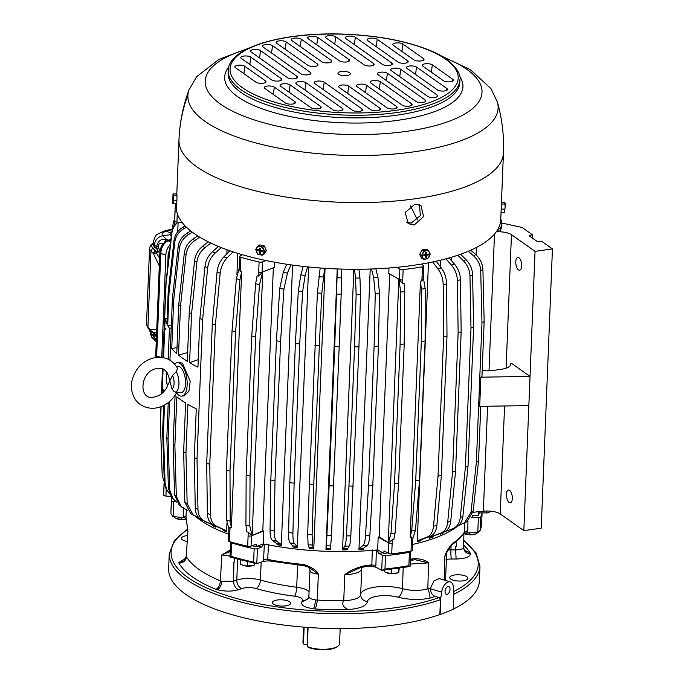 <?xml version="1.0" encoding="UTF-8"?>
<svg xmlns="http://www.w3.org/2000/svg" width="684" height="684" viewBox="0 0 684 684"><rect width="100%" height="100%" fill="white"/><g stroke="black" fill="none" stroke-linecap="round" stroke-linejoin="round"><path stroke-width="1.03" d="M399.439 279.448L399.858 269.103A2.668 0.915 2.3 0 0 403.141 269.564L402.722 279.901A2.668 0.915 2.3 0 1 399.439 279.448L388.777 273.446L388.991 268.008M399.858 269.103L396.703 267.333M403.141 269.564A163.476 56.182 2.3 0 0 422.438 266.846A2.668 0.915 2.3 0 0 423.738 266.11A2.668 0.915 2.3 0 0 423.558 265.768L421.695 264.041M412.555 544.464A142.152 48.855 2.3 0 0 456.382 527.133M476.073 254.876L476.372 247.48M440.274 533.452L440.239 534.247A142.152 48.855 2.3 0 0 442.864 533.11L443.933 531.87M451.243 260.442L451.363 257.269M429.518 536.564L429.449 538.222A142.152 48.855 2.3 0 0 432.476 537.205L433.442 536.008L443.728 532.161C447.721 530.493 450.055 526.834 450.73 521.191L455.57 471.045L461.161 331.817A169.692 58.32 2.3 0 1 458.135 332.834L452.543 472.054A169.692 58.32 2.3 0 0 455.57 471.045M440.351 266.709L440.616 260.168M428.458 262.81L417.257 541.677A142.152 48.855 2.3 0 0 420.634 540.805L421.506 539.633L430.629 536.136C434.178 534.589 436.264 531.006 436.888 525.372L441.402 475.329L446.994 336.101A169.692 58.32 2.3 0 1 443.617 336.973L438.025 476.192A169.692 58.32 2.3 0 0 441.402 475.329M498.243 228.644A2.668 0.915 2.3 0 0 500.679 227.917A163.476 56.182 2.3 0 0 501.765 222.214L501.671 224.711A163.476 56.182 2.3 0 1 500.577 230.422A2.668 0.915 2.3 0 1 498.08 231.141L496.746 231.124M162.929 357.57L165.947 282.577L171.804 231.551L174.505 224.326A163.476 56.182 2.3 0 0 174.523 224.899L174.677 221.137A2.668 0.915 2.3 0 0 176.925 222.112L182.209 222.582M208.261 241.837L202.652 246.249A157.038 53.968 2.3 0 0 204.952 247.634C200.301 251.464 197.599 256.329 196.855 262.22L191.546 313.913L189.579 362.682A169.692 58.32 2.3 0 0 197.941 367.18L199.899 318.411A169.692 58.32 2.3 0 0 202.609 319.719L197.018 458.938A169.692 58.32 2.3 0 1 194.307 457.639L196.265 408.87A169.692 58.32 2.3 0 1 187.912 404.372L185.954 453.141A169.692 58.32 2.3 0 1 183.654 451.748L185.612 402.979A169.692 58.32 2.3 0 1 176.84 396.78L174.882 445.549A169.692 58.32 2.3 0 1 173.137 444.087L175.095 395.318A169.692 58.32 2.3 0 0 175.095 395.318M217.615 247.138L217.657 246.12M212.237 524.654L213.16 525.953A142.152 48.855 2.3 0 0 215.87 527.261L215.913 526.124M226.849 253.824L227.011 249.763M204.251 520.96L204.268 521.02A142.152 48.855 2.3 0 0 206.559 522.405L206.577 522.046M195.402 516.266A142.152 48.855 2.3 0 0 228.661 534.264M229.841 250.763L223.959 256.791C220.034 260.972 217.743 266.025 217.084 271.958L212.297 323.908L206.705 463.128L207.38 513.453C207.577 519.122 209.518 522.918 213.186 524.833L222.676 529.305L223.506 530.57A142.152 48.855 2.3 0 0 226.601 531.776L226.934 523.474M236.912 274.968L237.784 253.354M228.824 530.374A2.668 0.915 2.3 0 0 228.807 530.451A2.668 0.915 2.3 0 0 229.884 531.237A163.476 56.182 2.3 0 0 229.892 531.237L230.046 527.475A163.476 56.182 2.3 0 0 231.38 527.86L241.666 271.787A163.476 56.182 2.3 0 1 240.332 271.403L240.477 267.632A163.476 56.182 2.3 0 0 240.477 267.632A2.668 0.915 2.3 0 1 239.4 266.846L239.81 256.509A2.668 0.915 2.3 0 1 240.101 256.115L242.298 254.704M239.81 256.509A2.668 0.915 2.3 0 0 240.888 257.295A163.476 56.182 2.3 0 0 259.108 261.989A2.668 0.915 2.3 0 0 262.476 261.887L265.948 260.518M229.465 541.574L229.884 531.237A2.668 0.915 2.3 0 1 228.807 530.451L228.396 540.788A2.668 0.915 2.3 0 0 229.465 541.574A163.476 56.182 2.3 0 0 247.685 546.268L248.104 535.931A163.476 56.182 2.3 0 1 248.095 535.931L248.249 532.161A163.476 56.182 2.3 0 1 246.804 531.836L245.932 525.226L246.146 475.175L251.738 335.955L255.628 283.732L257.09 275.763A163.476 56.182 2.3 0 0 258.526 276.088L258.68 272.326A2.668 0.915 2.3 0 0 262.058 272.223L274.293 267.427L274.506 262.194M247.685 546.268A2.668 0.915 2.3 0 0 251.054 546.165L251.473 535.829A2.668 0.915 2.3 0 1 248.104 535.931A2.668 0.915 2.3 0 0 251.55 535.786L262.784 530.835L273.344 267.803M262.784 530.835A142.152 48.855 2.3 0 0 263.708 531.032L263.195 543.865A142.152 48.855 2.3 0 0 377.671 549.885L378.184 537.051A142.152 48.855 2.3 0 0 379.158 536.957L389.718 273.976M370.215 269.034L358.955 549.5A142.152 48.855 2.3 0 0 363.264 549.286L363.623 548.183L367.197 545.464C368.591 544.225 369.471 540.813 369.856 535.213L372.823 485.384L378.414 346.164A169.692 58.32 2.3 0 1 374.105 346.378L368.514 485.597A169.692 58.32 2.3 0 0 372.823 485.384M353.833 269.282L342.564 549.876A142.152 48.855 2.3 0 0 346.968 549.842L349.191 546.071C349.969 544.849 350.516 541.446 350.824 535.854L358.946 346.805A169.692 58.32 2.3 0 1 354.543 346.848L348.951 486.067A169.692 58.32 2.3 0 0 353.354 486.033M337.229 268.94L325.96 549.585A142.152 48.855 2.3 0 0 330.398 549.731L331.492 535.7L339.17 346.651A169.692 58.32 2.3 0 1 334.724 346.514L329.132 485.734A169.692 58.32 2.3 0 0 333.578 485.879M320.163 267.983L317.385 292.949L309.33 484.597L307.689 534.452L308.108 544.738L309.365 548.619A142.152 48.855 2.3 0 0 313.776 548.944L325.054 268.316M303.217 266.401L300.815 274.908L298.301 291.076L295.394 343.462L289.802 482.682L288.597 532.571C288.503 538.18 288.981 541.634 290.042 542.959L292.803 545.883L293.017 547.003A142.152 48.855 2.3 0 0 297.343 547.499L308.612 266.974M286.69 264.229L283.253 272.429L279.747 288.46L276.413 340.786L270.821 480.006L270.052 529.955C270.018 535.572 270.83 539.077 272.488 540.48L276.781 543.609L277.131 544.746A142.152 48.855 2.3 0 0 281.312 545.413L292.572 265.076M420.438 281.184L421.395 289.229L421.31 341.555L415.718 480.775L411.691 530.724L410.152 537.256L420.438 281.184A163.476 56.182 2.3 0 0 421.866 280.944L422.019 277.182A2.668 0.915 2.3 0 0 423.319 276.447L423.738 266.11M377.671 549.885L383.869 553.373L383.972 550.876L388.435 553.39A2.668 0.915 2.3 0 0 391.727 553.843A163.476 56.182 2.3 0 0 411.024 551.124L411.443 540.788A2.668 0.915 2.3 0 0 412.734 540.052A2.668 0.915 2.3 0 0 412.726 539.975M410.152 537.256A163.476 56.182 2.3 0 0 411.58 537.017L411.426 540.788A163.476 56.182 2.3 0 0 411.443 540.788A2.668 0.915 2.3 0 0 412.726 540.061L412.803 538.026M489.607 511.11A163.476 56.182 2.3 0 1 489.265 512.196A2.668 0.915 2.3 0 1 486.76 512.923L478.603 512.786L478.501 515.283L472.234 515.18M510.555 363.384L510.486 365.213L510.555 363.384L511.538 363.341L530.023 376.405L480.869 377.183L479.698 406.356L528.852 405.586L523.833 530.63L500.235 513.958A13.329 4.583 2.3 0 0 483.366 511.204L473.037 512.29M528.852 405.586L535.05 251.353L511.452 234.68A13.329 4.583 2.3 0 0 496.276 231.799M535.05 251.353L552.433 248.908L541.489 241.178L539.12 241.512A1.778 0.607 2.3 0 1 536.735 241.161L529.442 236.006A1.778 0.607 2.3 0 1 529.245 235.715A1.778 0.607 2.3 0 1 530.211 235.211L532.579 234.877L522.046 227.439L501.74 223.018M458.784 525.415L466.821 521.738L473.2 511.128L478.569 460.751L480.758 406.339M468.318 251.25L473.559 255.833C478.039 259.946 480.424 264.956 480.715 270.881L481.972 322.78L476.38 461.999L471.011 512.376L464.316 523.174M482.194 370.377A13.329 4.583 2.3 0 0 492.702 370.506L501.064 369.334A17.767 6.105 2.3 0 0 510.717 364.315A17.767 6.105 2.3 0 0 510.555 363.409M480.869 377.183A169.692 58.32 2.3 0 0 481.946 376.551L484.161 321.531A169.692 58.32 2.3 0 1 481.972 322.78M440.239 534.247L441.308 533.016M444.617 531.776L452.603 528.783C456.998 526.962 459.545 523.217 460.264 517.557L465.394 467.3L470.985 328.081A169.692 58.32 2.3 0 0 473.61 326.943L468.018 466.163A169.692 58.32 2.3 0 1 465.394 467.3M455.835 527.39L452.603 528.783M457.793 255.235L463.367 260.732C467.514 265.007 469.711 270.12 469.968 276.062L470.985 328.081M429.449 538.222L430.424 537.017L440.701 533.178A157.038 53.968 2.3 0 0 443.728 532.161M452.543 472.054L447.704 522.2C447.028 527.843 444.694 531.502 440.701 533.178M445.882 258.817L451.466 265.127C455.219 269.556 457.194 274.746 457.408 280.705L458.135 332.834M417.257 541.677L418.121 540.505L427.243 537A157.038 53.968 2.3 0 0 430.629 536.136M438.025 476.192L433.502 526.244C432.878 531.878 430.792 535.461 427.243 537M432.716 261.955L438.016 268.949C441.317 273.514 443.044 278.773 443.198 284.749L443.617 336.973M501.765 222.214A163.476 56.182 2.3 0 0 501.765 220.504A2.668 0.915 2.3 0 0 500.756 219.769M175.959 204.037A163.476 56.182 2.3 0 0 175.087 209.09A163.476 56.182 2.3 0 0 175.087 210.8A2.668 0.915 2.3 0 0 176.754 211.698M167.135 318.71L165.126 318.659A169.692 58.32 2.3 0 0 166.922 323.874L168.213 291.786A169.692 58.32 2.3 0 0 168.999 293.316L167.708 325.413A169.692 58.32 2.3 0 0 169.435 328.209L171.231 328.089M185.176 225.959L183.252 227.045C177.917 230.226 174.839 234.732 174.018 240.546L168.213 291.786M167.708 325.413L171.342 325.31M168.238 402.671L166.828 437.606L168.426 488.504L171.633 497.379L176.694 502.193M169.94 360.203L172.419 298.386A169.692 58.32 2.3 0 0 173.693 299.9L171.735 348.669A169.692 58.32 2.3 0 0 176.771 353.628L178.729 304.859A169.692 58.32 2.3 0 0 180.473 306.329L178.515 355.099A169.692 58.32 2.3 0 0 187.288 361.297L189.246 312.528A169.692 58.32 2.3 0 0 191.546 313.913M190.708 230.936L187.125 233.158C181.935 236.544 178.934 241.161 178.122 247.001L172.419 298.386M197.693 235.894L192.939 239.152C187.955 242.743 185.073 247.471 184.287 253.337L178.729 304.859M202.652 246.249C198.009 250.079 195.308 254.935 194.555 260.826L189.246 312.528M218.41 246.437L212.493 251.695C208.184 255.713 205.679 260.672 204.969 266.58L199.899 318.411M194.307 457.639L195.265 508.075C195.513 513.769 197.667 517.66 201.729 519.746A157.038 53.968 2.3 0 0 204.422 521.046L201.729 519.746M206.559 522.405L206.431 521.977M183.654 451.748L184.86 502.321L190.742 513.667L199.258 518.079M173.137 444.087L174.582 494.831L179.302 505.296L187.262 510.298M163.647 405.552L162.621 431.005L164.314 482.04L165.767 488.077L169.581 493.899M164.134 481.63L163.664 493.369A163.476 56.182 2.3 0 0 163.673 495.079L164.092 484.742A2.668 0.915 2.3 0 0 164.793 485.375A2.668 0.915 2.3 0 1 164.092 484.742L164.211 481.758M226.601 531.776L225.771 530.51L216.281 526.039C212.604 524.124 210.672 520.327 210.475 514.659L209.791 464.342L215.383 325.114A169.692 58.32 2.3 0 1 212.297 323.908M251.473 535.829L263.708 531.032M388.435 553.39L388.854 543.045L378.184 537.051M394.523 483.648L390.974 533.529L388.315 542.72L388.786 543.002A2.668 0.915 2.3 0 0 392.137 543.506L392.3 539.736A163.476 56.182 2.3 0 0 393.822 539.565L395.053 533.075L398.61 483.195L404.201 343.966A169.692 58.32 2.3 0 1 400.114 344.428L394.523 483.648A169.692 58.32 2.3 0 0 398.61 483.195M388.315 542.72L379.158 536.957M388.854 543.045A2.668 0.915 2.3 0 0 392.137 543.506A163.476 56.182 2.3 0 0 392.146 543.506L391.727 553.843M398.84 279.106L388.255 542.668M358.955 549.5L359.314 548.397L362.888 545.678A157.038 53.968 2.3 0 0 367.197 545.464M368.514 485.597L365.547 535.427C365.162 541.027 364.281 544.438 362.888 545.678M371.515 268.992L373.652 277.627L375.242 293.932L374.105 346.378M342.564 549.876L344.787 546.106A157.038 53.968 2.3 0 0 349.191 546.071M348.951 486.067L346.42 535.888C346.113 541.48 345.565 544.883 344.787 546.106M354.526 269.282L355.552 278.055L356.125 294.394L354.543 346.848M325.96 549.585L326.439 545.789A157.038 53.968 2.3 0 0 330.876 545.935M329.132 485.734L326.439 545.789M337.34 268.949L334.724 346.514M297.343 547.499L297.13 546.379L294.368 543.455C293.308 542.13 292.829 538.676 292.923 533.067L294.129 483.178L299.72 343.958A169.692 58.32 2.3 0 1 295.394 343.462M398.926 279.115L402.585 283.663A163.476 56.182 2.3 0 0 404.099 283.492L404.757 291.572L404.201 343.966M421.395 289.229A165.879 57.011 2.3 0 0 425.192 288.571L423.276 277.234M425.192 288.571L425.106 340.897A169.692 58.32 -177.7 0 1 421.31 341.555M411.691 530.724A165.879 57.011 2.3 0 0 415.496 530.066L419.514 480.125L425.106 340.897M415.496 530.066L412.785 538.616M421.866 280.944L423.225 278.482L423.31 276.524M411.024 551.124A2.668 0.915 2.3 0 0 412.315 550.389L412.734 540.052M478.501 515.283A153.259 52.668 2.3 0 0 479.373 512.795M518.959 257.774A6.438 2.83 82 0 1 521.644 264.674A6.438 2.83 82 0 1 519.618 270.197A6.438 2.83 82 0 1 518.472 269.864A6.438 2.83 82 0 1 515.787 262.964A6.438 2.83 82 0 1 517.822 257.44A6.438 2.83 82 0 1 518.959 257.774M509.623 490.368A6.438 2.83 82 0 1 512.307 497.268A6.438 2.83 82 0 1 510.273 502.791A6.438 2.83 82 0 1 509.135 502.458A6.438 2.83 82 0 1 506.451 495.558A6.438 2.83 82 0 1 508.477 490.035A6.438 2.83 82 0 1 509.623 490.368M523.833 530.63L541.215 528.185L552.433 248.908M532.451 238.135L532.579 234.877M476.38 461.999A169.692 58.32 2.3 0 0 478.569 460.751M480.715 270.881A165.879 57.011 2.3 0 0 482.904 269.624C482.613 263.708 480.228 258.689 475.748 254.585L470.737 250.199M460.264 517.557A165.879 57.011 2.3 0 0 462.888 516.42L468.018 466.163M469.968 276.062A165.879 57.011 2.3 0 0 472.593 274.917C472.336 268.974 470.139 263.87 465.992 259.595L460.589 254.26M457.408 280.705A165.879 57.011 2.3 0 0 460.426 279.688C460.221 273.737 458.246 268.538 454.492 264.118L449.037 257.945M443.198 284.749A165.879 57.011 2.3 0 0 446.584 283.877C446.43 277.909 444.694 272.642 441.394 268.085L436.187 261.202M171.804 231.551A165.879 57.011 2.3 0 0 171.898 233.082C172.453 228.738 174.48 225.104 177.968 222.189L177.036 222.958L177.07 222.12M171.898 233.082L166.032 284.108A169.692 58.32 -177.7 0 1 165.947 282.577M162.194 474.576L162.117 473.345A165.879 57.011 2.3 0 0 162.194 474.576L160.441 423.328L161.108 406.655M161.629 393.736L162.621 368.95M163.083 357.595L166.032 284.108M162.262 475.551L164.314 481.946M178.122 222.214L177.737 231.722M174.523 224.899L177.036 222.958M162.125 393.334L163.1 369.138M163.561 357.689L165.126 318.659M162.621 431.005A169.692 58.32 2.3 0 0 163.408 432.536L164.511 405.099M167.076 387.033L167.161 384.878M168.187 359.254L169.435 328.209M163.314 390.538L163.485 389.367L163.408 390.838M165.93 328.508L165.759 329.679L165.836 328.209M174.018 240.546A165.879 57.011 2.3 0 0 174.796 242.076C175.626 236.262 178.704 231.756 184.03 228.576L186.441 227.216M167.58 403.158L168.221 403.115M178.122 247.001A165.879 57.011 2.3 0 0 179.396 248.514C180.208 242.675 183.209 238.058 188.399 234.663L192.358 232.209M166.828 437.606A169.692 58.32 2.3 0 0 168.102 439.119L169.615 401.551M176.54 392.898A16.878 7.43 -98 0 0 178.815 395.249A16.878 7.43 -98 0 0 181.807 396.122L184.287 395.771L188.887 391.257L190.212 381.219L182.457 363.23L179.576 362.34L177.096 362.691A16.878 7.43 -98 0 0 174.642 364.144M168.426 488.504A165.879 57.011 2.3 0 0 169.7 490.009L168.102 439.119M184.287 253.337A165.879 57.011 2.3 0 0 186.031 254.799C186.817 248.933 189.699 244.205 194.683 240.614L199.737 237.16M204.969 266.58A165.879 57.011 2.3 0 0 207.679 267.889C208.389 261.981 210.894 257.013 215.212 253.003L221.283 247.599M195.265 508.075A165.879 57.011 2.3 0 0 197.975 509.383L197.018 458.938M215.87 527.261L214.947 525.962L204.439 521.054C200.378 518.968 198.223 515.078 197.975 509.383M184.86 502.321A165.879 57.011 2.3 0 0 187.16 503.715L185.954 453.141M174.582 494.831A165.879 57.011 2.3 0 0 176.327 496.293L174.882 445.549M164.314 482.04A165.879 57.011 2.3 0 0 165.1 483.571L163.408 432.536M163.673 495.079A2.668 0.915 2.3 0 0 165.93 496.054L170.991 496.499M252.071 545.764A153.259 52.668 2.3 0 0 256.081 546.653L256.184 544.156L251.054 546.165M239.374 267.735L236.373 278.644L232.038 330.748L226.447 469.968L226.678 520.139L228.883 528.843M217.084 271.958A165.879 57.011 2.3 0 0 220.171 273.164C220.838 267.23 223.129 262.177 227.045 257.996L233.056 251.849M206.705 463.128A169.692 58.32 2.3 0 0 209.791 464.342M262.75 271.95L252.165 535.512M255.628 283.732A165.879 57.011 2.3 0 0 259.518 284.604L262.682 271.95M259.518 284.604L255.628 336.827A169.692 58.32 -177.7 0 1 251.738 335.955M245.932 525.226A165.879 57.011 2.3 0 0 249.822 526.107L250.036 476.047L255.628 336.827M249.822 526.107L252.097 535.555L248.249 532.161M258.526 276.088L262.665 271.95M383.869 553.373A153.259 52.668 2.3 0 0 387.683 552.963M392.3 539.736L388.332 542.72M404.757 291.572A165.879 57.011 -177.7 0 1 400.67 292.034L400.114 344.428M400.67 292.034L398.909 279.115M375.242 293.932A165.879 57.011 2.3 0 0 379.552 293.718L377.961 277.413L375.841 268.812M356.125 294.394A165.879 57.011 2.3 0 0 360.528 294.351L359.955 278.02L358.938 269.265M336.75 294.06A165.879 57.011 2.3 0 0 341.188 294.206L341.778 269.094M317.385 292.949A165.879 57.011 2.3 0 0 321.796 293.274L324.584 268.29M314.922 345.377A169.692 58.32 2.3 0 0 319.334 345.702L313.742 484.922A169.692 58.32 2.3 0 1 309.33 484.597M307.689 534.452A165.879 57.011 2.3 0 0 312.101 534.768L313.742 484.922M313.776 548.944L312.528 545.062L312.101 534.768M298.301 291.076A165.879 57.011 2.3 0 0 302.627 291.572L305.141 275.404L307.552 266.863M289.802 482.682A169.692 58.32 2.3 0 0 294.129 483.178M279.747 288.46A165.879 57.011 2.3 0 0 283.928 289.127L287.434 273.087L290.888 264.845M270.821 480.006A169.692 58.32 2.3 0 0 275.002 480.672L280.594 341.453A169.692 58.32 2.3 0 1 276.413 340.786M270.052 529.955A165.879 57.011 2.3 0 0 274.233 530.622L275.002 480.672M281.312 545.413L280.962 544.276L276.669 541.138C275.011 539.736 274.198 536.23 274.233 530.622M172.282 229.106L173.343 222.274L174.677 219.231M162.117 473.345L160.364 422.088A169.692 58.32 2.3 0 1 160.355 421.797L160.962 406.715M161.475 393.856L162.476 368.898M173.343 222.274L174.694 218.7M236.373 278.644A165.879 57.011 2.3 0 0 239.93 279.688L241.666 271.787M240.332 271.403L239.314 269.077L239.4 266.922M226.447 469.968A169.692 58.32 2.3 0 0 229.995 471.011L235.587 331.791A169.692 58.32 2.3 0 1 232.038 330.748M226.678 520.139A165.879 57.011 2.3 0 0 230.226 521.182L229.995 471.011M181.807 396.122A16.878 7.43 -98 0 0 187.125 381.655A16.878 7.43 -98 0 0 180.089 363.572A16.878 7.43 -98 0 0 177.096 362.691M246.146 475.175A169.692 58.32 2.3 0 0 250.036 476.047M239.93 279.688L235.587 331.791M230.226 521.182L231.38 527.86M160.364 422.088A169.692 58.32 2.3 0 0 160.441 423.328M415.718 480.775A169.692 58.32 2.3 0 0 419.514 480.125M283.928 289.127L280.594 341.453M302.627 291.572L299.72 343.958M321.796 293.274L319.334 345.702M341.188 294.206L339.17 346.651M360.528 294.351L358.946 346.805M379.552 293.718L378.414 346.164M220.171 273.164L215.383 325.114M230.046 527.475L228.909 528.228L228.815 530.451M165.1 483.571L166.973 490.445M176.327 496.293L181.414 507.066M187.16 503.715L193.29 515.214M207.679 267.889L202.609 319.719M210.783 243.051L204.952 247.634M186.031 254.799L180.473 306.329M169.7 490.009L173.351 499.406M179.396 248.514L173.693 299.9M174.796 242.076L168.999 293.316M446.584 283.877L446.994 336.101M460.426 279.688L461.161 331.817M472.593 274.917L473.61 326.943M462.888 516.42C462.17 522.08 459.614 525.816 455.228 527.646M482.904 269.624L484.161 321.531M411.58 537.017L412.52 538.821M256.081 546.653L263.195 543.865M198.24 359.63L189.579 362.682M187.638 352.542L178.515 355.099M177.019 347.455L171.735 348.669M288.973 604.955A9.106 3.129 2.3 0 0 290.546 603.288A9.106 3.129 2.3 0 0 284.185 600.039A9.106 3.129 2.3 0 0 273.925 600.903A9.106 3.129 2.3 0 0 272.352 602.561A9.106 3.129 2.3 0 0 278.713 605.819A9.106 3.129 2.3 0 0 288.973 604.955M440.795 598.107L440.137 614.659L453.21 609.333L453.877 592.78L453.475 587.342A9.773 5.532 -73.1 0 0 450.337 581.922A9.773 5.532 -73.1 0 0 441.659 592.156L440.795 598.107L435.152 596.397C432.151 595.183 430.604 592.643 430.51 588.779L430.621 587.838A141.605 48.667 -177.7 0 1 427.825 588.796L425.645 589.394C418.061 590.925 410.349 590.694 402.491 588.702L403.167 567.72M410.161 564.095L428.509 562.855L427.825 588.796C429.124 591.805 429.86 594.9 430.022 598.09C419.882 600.176 409.271 599.885 398.173 597.235A7.105 3.728 -74.7 0 0 402.491 588.702A26.65 9.157 2.3 0 0 375.157 587.111A26.65 9.157 2.3 0 0 360.682 594.601L361.725 568.678A7.105 6.678 4.3 0 1 361.733 568.455L362.452 566.566M348.267 609.615C343.009 607.153 341.504 604.16 343.744 600.646L346.626 600.535C355.329 599.765 360.006 597.79 360.682 594.601C360.938 598.671 363.213 600.988 367.513 601.561C366.368 605.938 359.946 608.623 348.267 609.615A148.71 51.103 -177.7 0 1 314.956 608.974L313.358 608.777C314.469 607.016 315.17 604.058 315.444 599.911L317.248 600.073C316.931 604.211 316.162 607.178 314.956 608.974M230.175 551.492L221.744 554.912L220.436 580.853L221.796 581.323L220.436 580.853C220.026 584.982 218.564 587.812 216.041 589.343L217.375 589.728C219.889 588.24 221.359 585.444 221.796 581.323L233.629 581.195L233.902 562.188L234.595 561.949L234.774 558.495M178.917 563.103L178.909 562.539C183.184 562.308 185.638 560.196 186.27 556.212L186.458 556.844C185.834 560.812 183.321 562.898 178.917 563.103A148.71 51.103 -177.7 0 0 216.041 589.343M187.1 541.446A9.106 3.129 -177.7 0 1 181.414 538.299A9.106 3.129 -177.7 0 1 182.987 536.641A9.106 3.129 -177.7 0 1 187.425 535.606M187.707 529.51A153.703 52.822 -177.7 0 0 171.128 551.466A153.703 52.822 -177.7 0 0 267.957 605.4A153.703 52.822 -177.7 0 0 439.102 597.594L440.445 599.688L439.846 614.565A155.482 53.429 -177.7 0 1 267.589 622.662A155.482 53.429 -177.7 0 1 168.649 568.601L169.247 553.715A155.482 53.429 -177.7 0 1 169.281 553.048M445.421 589.505A4.061 2.3 -73.1 0 1 448.713 586.556A4.061 2.3 -73.1 0 1 449.653 591.378A4.061 2.3 -73.1 0 1 446.361 594.336A4.061 2.3 -73.1 0 1 445.421 589.505M453.817 594.216A155.482 53.429 -177.7 0 0 479.911 566.856A155.482 53.429 -177.7 0 0 479.954 566.198L479.356 581.075A155.482 53.429 -177.7 0 1 479.313 581.742A155.482 53.429 -177.7 0 1 453.218 609.102M230.679 541.925A2.668 0.915 2.3 0 0 230.551 542.19A2.668 0.915 2.3 0 0 231.577 542.968A155.482 53.429 2.3 0 0 254.157 548.782A2.668 0.915 2.3 0 0 257.406 548.696L261.775 547.132L263.049 545.037A145.264 49.923 -177.7 0 1 261.202 544.652M263.049 545.037L265.435 544.327M379.406 550.868A145.264 49.923 -177.7 0 1 377.474 551.048L375.336 550.107M183.56 508.486L183.389 517.583L173.12 516.514L173.719 501.509L175.993 501.748M171.522 497.234A155.482 53.429 2.3 0 0 171.487 497.858A155.482 53.429 2.3 0 0 171.581 500.568L170.949 511.196A155.482 53.429 2.3 0 0 171.043 513.906L172.864 516.48A2.668 0.915 2.3 0 0 173.12 516.514M183.389 517.583L186.245 518.327M313.358 608.777C304.893 607.443 301.003 605.246 301.687 602.185L308.39 598.534L308.963 596.149C308.587 597.901 310.75 599.158 315.444 599.911L317.248 600.073A141.605 48.667 -177.7 0 0 343.744 600.646L344.804 574.663L359.767 567.891L365.897 566.54L366.282 565.352A141.058 48.479 2.3 0 0 371.848 564.933L369.693 566.147L375.636 567.121L381.723 570.268L382.33 555.263A2.668 0.915 2.3 0 0 385.502 555.69A155.482 53.429 2.3 0 0 409.417 552.313A2.668 0.915 2.3 0 0 410.665 551.595A2.668 0.915 2.3 0 0 410.528 551.287L410.46 551.219M230.089 556.921L231.038 556.306A155.482 53.429 2.3 0 0 253.619 562.12L256.62 563.753A2.668 0.915 2.3 0 0 256.799 563.701L263.708 561.231L268.94 560.854M183.141 515.804L185.98 517.044L186.099 517.737M187.587 528.014L187.912 531.006L186.27 556.212L187.912 531.006L186.082 517.378A1.778 1.659 -16.4 0 0 186.142 517.899A1.778 1.659 -16.4 0 1 186.142 517.899L186.039 517.566M171.581 500.568A2.668 0.915 2.3 0 0 173.719 501.509M464.026 533.05L477.783 532.537A2.668 0.915 2.3 0 0 478.039 532.528L480.228 530.16L480.014 530.946L481.656 523.679L482.092 512.846M381.723 570.268A2.668 0.915 2.3 0 0 381.886 570.345L384.964 569.028A155.482 53.429 2.3 0 0 408.878 565.651L409.99 566.378M446.207 554.681L444.805 556.254L446.652 552.706L445.532 580.596M415.137 559.717L428.509 562.855C425.363 559.854 420.096 558.503 412.726 558.794L411.563 559.965M366.282 565.352C357.039 567.395 349.883 570.499 344.804 574.663C355.039 574.269 360.682 572.277 361.725 568.678A26.65 9.157 2.3 0 1 362.221 567.147M310.066 570.165C309.818 572.243 312.579 573.551 318.351 574.09L317.248 600.073M304.055 565.608L308.98 567.318L318.351 574.09C316.572 570.345 311.733 567.147 303.841 564.505L303.961 565.711L308.98 567.318M229.986 556.109L221.744 554.912L230.234 549.979M456.724 541.121L456.51 546.55L455.715 546.55L455.638 549.885C460.537 549.791 463.188 548.91 463.59 547.217C463.726 551.142 466.009 553.416 470.421 554.04L470.412 553.467L464.291 549.953L463.581 547.268M463.923 533.4L463.59 547.217M233.27 578.031L233.86 562.18L234.595 561.949M309.065 591.703A17.767 6.105 2.3 0 0 296.719 587.24A7.105 1.624 -82.8 0 1 294.633 596.209A117.272 40.305 -177.7 0 1 256.004 588.539A7.105 3.839 105.9 0 0 260.433 580.041A17.767 6.105 2.3 0 0 236.775 580.092A7.105 5.045 -109.3 0 0 241.811 588.573L238.656 589.676A7.105 5.045 70.7 0 1 233.629 581.195L236.775 580.092L237.613 559.298M446.652 552.698L452.406 543.558C448.601 547.841 446.071 552.082 444.805 556.254L444.19 580.066M230.551 542.19L229.952 557.05L256.62 563.753M264.332 544.575L263.571 559.563L267.709 559.461L269.847 560.897M303.961 565.711L268.838 560.854M410.665 551.595L410.067 566.514L381.886 570.345M477.783 532.537L478.381 517.523A2.668 0.915 2.3 0 0 480.766 516.822A155.482 53.429 2.3 0 0 481.921 512.838M451.791 544.738C457.536 540.993 461.726 536.914 464.359 532.485L464.607 531.69L467.745 530.775L467.976 520.96M382.33 555.263L378.474 553.27L377.474 551.048M478.381 517.523L471.148 517.403M439.29 578.579L433.981 580.921L430.621 587.838M451.107 545.302L450.927 549.885L455.638 549.885L456.108 559.008C464.932 558.751 469.703 557.092 470.421 554.04M466.343 579.938A9.106 3.129 -177.7 0 1 456.083 580.801A9.106 3.129 -177.7 0 1 449.721 577.544A9.106 3.129 -177.7 0 1 451.295 575.885A9.106 3.129 -177.7 0 1 461.555 575.022A9.106 3.129 -177.7 0 1 467.916 578.279A9.106 3.129 -177.7 0 1 466.343 579.938M417.428 219.923L410.537 205.875M339.589 643.601A18.331 6.301 -177.7 0 1 339.589 643.678A18.331 6.301 -177.7 0 1 339.58 643.764A18.331 6.301 -177.7 0 1 338.221 645.935A18.331 6.301 -177.7 0 1 307.33 646.551L308.099 627.459M304.141 627.16L303.474 643.824A18.331 6.301 -177.7 0 1 302.944 642.208A18.331 6.301 -177.7 0 1 302.952 642.131M338.221 645.935L337.366 646.628A17.451 5.994 -177.7 0 1 308.108 647.269L307.33 646.551M307.424 644.285L304.252 644.542L303.474 643.824M307.193 644.123L307.86 627.442M176.463 366.547L177.096 366.333A13.329 5.865 82 0 1 182.808 370.489A13.329 5.865 82 0 1 185.45 384.887A13.329 5.865 82 0 1 180.807 392.625L174.317 391.812L171.966 388.931L168.803 377.038M176.814 392.385C172 401.166 164.981 406.39 155.73 408.049C145.282 409.571 136.937 403.141 134.722 398.456C131.302 392.548 130.541 386.024 132.422 378.902C136.321 366.992 144.102 359.844 155.772 357.45C165.528 356.45 172.787 360.117 177.558 368.428L176.258 371.754L172.513 375.362L168.315 383.844C165.656 391.282 160.937 395.685 154.182 397.053C138.057 401.294 139.502 370.566 157.32 368.445C162.86 367.334 166.691 370.215 168.811 377.081M350.345 73.786A6.216 2.138 2.3 0 0 344.3 71.384A6.216 2.138 2.3 0 0 337.922 73.239A6.216 2.138 2.3 0 0 337.93 73.419A6.216 2.138 2.3 0 0 344.052 75.65A6.216 2.138 2.3 0 0 350.328 73.915A6.216 2.138 2.3 0 0 350.345 73.786M301.285 39.21L331.253 60.389A5.327 1.83 -177.7 0 1 331.834 61.338A5.327 1.83 -177.7 0 1 327.636 62.894A5.327 1.83 -177.7 0 1 321.779 61.731L291.803 40.544A5.327 1.83 -177.7 0 1 291.213 39.732A5.327 1.83 -177.7 0 1 295.231 38.056A5.327 1.83 -177.7 0 1 301.285 39.21L300.302 46.555M286.177 41.929L317.427 64.014A5.327 1.83 -177.7 0 1 318.009 64.963A5.327 1.83 -177.7 0 1 313.811 66.519A5.327 1.83 -177.7 0 1 307.945 65.356L276.695 43.272A5.327 1.83 -177.7 0 1 276.114 42.451A5.327 1.83 -177.7 0 1 280.124 40.775A5.327 1.83 -177.7 0 1 286.177 41.929L285.194 49.274M310.348 72.41A5.327 1.83 -177.7 0 1 310.929 73.359A5.327 1.83 -177.7 0 1 306.731 74.907A5.327 1.83 -177.7 0 1 300.866 73.744L263.041 47.016A5.327 1.83 -177.7 0 1 262.459 46.196A5.327 1.83 -177.7 0 1 266.478 44.52A5.327 1.83 -177.7 0 1 272.523 45.674L310.348 72.41L310.108 74.214M297.018 76.377A5.327 1.83 -177.7 0 1 297.6 77.326A5.327 1.83 -177.7 0 1 293.393 78.882A5.327 1.83 -177.7 0 1 287.536 77.719L251.071 51.95A5.327 1.83 -177.7 0 1 250.489 51.138A5.327 1.83 -177.7 0 1 254.499 49.453A5.327 1.83 -177.7 0 1 260.553 50.616L297.018 76.377L296.779 78.19M281.218 78.609A5.327 1.83 -177.7 0 1 281.799 79.558A5.327 1.83 -177.7 0 1 277.593 81.105A5.327 1.83 -177.7 0 1 271.736 79.942L241.332 58.465A5.327 1.83 -177.7 0 1 240.751 57.644A5.327 1.83 -177.7 0 1 244.761 55.968A5.327 1.83 -177.7 0 1 250.814 57.123L281.218 78.609L280.979 80.421M265.418 80.84A5.327 1.83 -177.7 0 1 265.999 81.789A5.327 1.83 -177.7 0 1 261.792 83.337A5.327 1.83 -177.7 0 1 255.936 82.174L235.399 67.665A5.327 1.83 -177.7 0 1 234.817 66.852A5.327 1.83 -177.7 0 1 238.836 65.168A5.327 1.83 -177.7 0 1 244.881 66.322L265.418 80.84L265.178 82.644M308.296 38.808A5.327 1.83 -177.7 0 1 307.714 37.996A5.327 1.83 -177.7 0 1 311.724 36.32A5.327 1.83 -177.7 0 1 317.778 37.475L349.028 59.559A5.327 1.83 -177.7 0 1 349.609 60.508A5.327 1.83 -177.7 0 1 345.411 62.056A5.327 1.83 -177.7 0 1 339.546 60.893L308.296 38.808M326.242 38.099L364.068 64.835A5.327 1.83 -177.7 0 0 369.933 65.997A5.327 1.83 -177.7 0 0 374.131 64.441A5.327 1.83 -177.7 0 0 373.549 63.492L335.724 36.765A5.327 1.83 -177.7 0 0 329.679 35.611A5.327 1.83 -177.7 0 0 325.661 37.287A5.327 1.83 -177.7 0 0 326.242 38.099M345.873 38.578L382.339 64.347A5.327 1.83 -177.7 0 0 388.204 65.51A5.327 1.83 -177.7 0 0 392.402 63.963A5.327 1.83 -177.7 0 0 391.821 63.014L355.355 37.244A5.327 1.83 -177.7 0 0 349.31 36.09A5.327 1.83 -177.7 0 0 345.292 37.765A5.327 1.83 -177.7 0 0 345.873 38.578M367.736 40.638L398.139 62.116A5.327 1.83 -177.7 0 0 404.005 63.279A5.327 1.83 -177.7 0 0 408.203 61.731A5.327 1.83 -177.7 0 0 407.621 60.782L377.217 39.296A5.327 1.83 -177.7 0 0 371.173 38.142A5.327 1.83 -177.7 0 0 367.154 39.817A5.327 1.83 -177.7 0 0 367.736 40.638M393.411 45.383L413.94 59.893A5.327 1.83 -177.7 0 0 419.805 61.056A5.327 1.83 -177.7 0 0 424.003 59.499A5.327 1.83 -177.7 0 0 423.422 58.55L402.893 44.041A5.327 1.83 -177.7 0 0 396.84 42.887A5.327 1.83 -177.7 0 0 392.821 44.563A5.327 1.83 -177.7 0 0 393.411 45.383M357.014 86.629A5.327 1.83 -177.7 0 1 356.432 85.816A5.327 1.83 -177.7 0 1 360.442 84.141A5.327 1.83 -177.7 0 1 366.496 85.295L396.472 106.473A5.327 1.83 -177.7 0 1 397.045 107.422A5.327 1.83 -177.7 0 1 392.847 108.978A5.327 1.83 -177.7 0 1 386.99 107.815L357.014 86.629M339.238 87.466A5.327 1.83 -177.7 0 1 338.657 86.654A5.327 1.83 -177.7 0 1 342.675 84.978A5.327 1.83 -177.7 0 1 348.72 86.133L379.971 108.217A5.327 1.83 -177.7 0 1 380.552 109.166A5.327 1.83 -177.7 0 1 376.354 110.714A5.327 1.83 -177.7 0 1 370.497 109.551L339.238 87.466M352.542 110.261L314.717 83.534A5.327 1.83 -177.7 0 1 314.136 82.713A5.327 1.83 -177.7 0 1 318.146 81.037A5.327 1.83 -177.7 0 1 324.199 82.191L362.024 108.927A5.327 1.83 -177.7 0 1 362.606 109.876A5.327 1.83 -177.7 0 1 358.407 111.424A5.327 1.83 -177.7 0 1 352.542 110.261M332.911 109.782L296.446 84.012A5.327 1.83 -177.7 0 1 295.864 83.2A5.327 1.83 -177.7 0 1 299.883 81.524A5.327 1.83 -177.7 0 1 305.928 82.678L342.393 108.448A5.327 1.83 -177.7 0 1 342.975 109.397A5.327 1.83 -177.7 0 1 338.777 110.945A5.327 1.83 -177.7 0 1 332.911 109.782M311.049 107.73L280.645 86.244A5.327 1.83 -177.7 0 1 280.064 85.432A5.327 1.83 -177.7 0 1 284.082 83.747A5.327 1.83 -177.7 0 1 290.127 84.901L320.531 106.388A5.327 1.83 -177.7 0 1 321.112 107.337A5.327 1.83 -177.7 0 1 316.914 108.893A5.327 1.83 -177.7 0 1 311.049 107.73M285.382 102.985L264.845 88.475A5.327 1.83 -177.7 0 1 264.263 87.655A5.327 1.83 -177.7 0 1 268.282 85.979A5.327 1.83 -177.7 0 1 274.327 87.133L294.864 101.642A5.327 1.83 -177.7 0 1 295.445 102.591A5.327 1.83 -177.7 0 1 291.239 104.148A5.327 1.83 -177.7 0 1 285.382 102.985M370.839 83.012L402.098 105.097A5.327 1.83 -177.7 0 0 407.955 106.259A5.327 1.83 -177.7 0 0 412.153 104.703A5.327 1.83 -177.7 0 0 411.571 103.754L380.321 81.67A5.327 1.83 -177.7 0 0 374.276 80.515A5.327 1.83 -177.7 0 0 370.258 82.191A5.327 1.83 -177.7 0 0 370.839 83.012M377.919 74.616A5.327 1.83 -177.7 0 1 377.337 73.804A5.327 1.83 -177.7 0 1 381.356 72.128A5.327 1.83 -177.7 0 1 387.401 73.282L425.226 100.009A5.327 1.83 -177.7 0 1 425.807 100.958A5.327 1.83 -177.7 0 1 421.609 102.514A5.327 1.83 -177.7 0 1 415.744 101.352L377.919 74.616M391.257 70.64A5.327 1.83 -177.7 0 1 390.667 69.828A5.327 1.83 -177.7 0 1 394.685 68.152A5.327 1.83 -177.7 0 1 400.73 69.306L437.196 95.076A5.327 1.83 -177.7 0 1 437.777 96.025A5.327 1.83 -177.7 0 1 433.579 97.573A5.327 1.83 -177.7 0 1 427.714 96.41L391.257 70.64M407.057 68.417A5.327 1.83 -177.7 0 1 406.467 67.596A5.327 1.83 -177.7 0 1 410.486 65.92A5.327 1.83 -177.7 0 1 416.53 67.075L446.934 88.561A5.327 1.83 -177.7 0 1 447.516 89.51A5.327 1.83 -177.7 0 1 443.317 91.066A5.327 1.83 -177.7 0 1 437.452 89.903L407.057 68.417M422.857 66.186A5.327 1.83 -177.7 0 1 422.267 65.373A5.327 1.83 -177.7 0 1 426.286 63.697A5.327 1.83 -177.7 0 1 432.331 64.852L452.868 79.361A5.327 1.83 -177.7 0 1 453.449 80.31A5.327 1.83 -177.7 0 1 449.251 81.858A5.327 1.83 -177.7 0 1 443.386 80.695L422.857 66.186M503.441 152.977A162.364 162.364 0 0 0 497.379 102.061A155.242 53.352 -177.7 0 1 498.08 108.73A155.242 53.352 -177.7 0 1 338.931 155.071A155.242 53.352 -177.7 0 1 187.912 94.948A162.364 152.464 -175.6 0 0 179.311 134.081A162.364 162.364 0 0 0 178.969 139.938A162.364 55.797 -177.7 0 0 337.956 202.173A162.364 55.797 -177.7 0 0 503.398 153.669A162.364 55.797 -177.7 0 0 503.441 152.977L500.756 219.667A162.364 55.797 -177.7 0 1 500.722 220.359A162.364 55.797 -177.7 0 1 335.28 268.863A162.364 55.797 -177.7 0 1 176.292 206.636L176.395 204.054M415.008 204.183L420.934 205.491L423.635 216.572L414.171 225.027L408.117 223.634L405.236 212.425L415.008 204.183M419.395 204.653L420.412 215.563L411.341 223.027L406.809 222.471M170.325 244.427A10.662 6.378 -71.8 0 0 165.853 255.098L161.74 357.39M167.589 268.299L168.153 254.243L169.82 248.796M171.265 236.262L169.777 234.774L171.658 232.851M159.611 258.244L156.38 253.106L153.986 253.49L155.858 251.293C157.551 251.968 157.978 251.353 157.14 249.455L158.816 248.207C159.74 250.549 158.927 252.182 156.38 253.106L155.858 251.293L153.071 248.54A1.778 1.565 -45 0 0 154.473 246.787L154.558 244.761A8.883 7.815 -45 0 1 162.818 235.749L169.777 234.774M168.931 240.187L166.563 239.494C161.116 238.459 157.799 240.905 156.602 246.813L158.141 246.018L158.816 248.207M153.986 253.49L153.447 253.644A2.668 2.343 -45 0 1 155.559 251.019M156.627 332.586L153.19 332.535L150.89 330.594L151.617 331.86L154.199 333.399L153.763 333.655L155.285 336.075C156.345 335.186 155.644 334.006 153.19 332.535L152.6 332.236M156.328 340.085L151.01 333.014L151.078 331.398M154.481 337.127L155.285 336.075M156.26 341.641L155.268 340.743L153.062 335.066L153.763 333.655L152.541 332.433M150.89 330.594L147.915 327.2L150.967 251.165A2.668 2.343 -45 0 1 153.071 248.54A22.136 7.609 2.3 0 1 153.31 243.205M151.352 331.612L150.394 329.679L156.747 329.611M153.353 242.23A20.717 7.122 2.3 0 0 154.558 244.761L156.602 246.813L157.14 249.455L154.473 246.787A20.717 7.122 2.3 0 1 153.267 244.256L153.353 242.23C154.541 237.254 155.943 234.569 157.559 234.193L163.784 231.192A8.883 5.669 74.6 0 1 166.161 231.303A12.295 4.224 2.3 0 0 162.818 235.749L166.563 239.494L164.049 242.829M163.792 244.094C160.381 242.906 158.491 243.555 158.141 246.018M254.713 563.488L254.653 564.916L253.644 565.326L247.352 565.942L247.523 561.846M240.631 560.111L240.469 564.163L243.743 565.617L247.352 565.942M254.91 563.53L254.653 564.916M253.337 565.437A7.071 2.428 -177.7 0 1 253.14 565.514A7.071 2.428 -177.7 0 1 243.769 565.625A7.071 2.428 -177.7 0 1 242.213 565.069A7.071 2.428 -177.7 0 1 242.076 565.01M398.909 568.387L398.746 572.491L397.729 572.901L391.445 573.517L391.616 569.387M384.622 570.191L384.553 571.747L385.981 572.499L391.445 573.517M399.208 568.344L398.746 572.491M397.421 573.012A7.071 2.428 -177.7 0 1 397.233 573.089A7.071 2.428 -177.7 0 1 387.854 573.201A7.071 2.428 -177.7 0 1 386.306 572.645A7.071 2.428 -177.7 0 1 386.169 572.585M181.619 517.395L181.534 519.43L186.441 519.25M174.685 516.676L174.642 517.651L176.062 518.404L181.534 519.43M186.441 519.267A7.071 2.428 -177.7 0 1 177.943 519.113A7.071 2.428 -177.7 0 1 176.387 518.558A7.071 2.428 -177.7 0 1 176.258 518.498M477.056 532.528L477.013 533.554L476.004 533.965L469.72 534.58L469.797 532.52M469.72 534.58L463.829 533.358M477.227 532.528L477.013 533.554M475.696 534.076A7.071 2.428 -177.7 0 1 475.5 534.153A7.071 2.428 -177.7 0 1 466.129 534.264A7.071 2.428 -177.7 0 1 464.573 533.708A7.071 2.428 -177.7 0 1 464.445 533.648M262.305 255.218L264.734 251.55L266.384 250.558L263.956 254.226L262.305 255.218L257.8 254.217L255.705 249.549L258.133 245.881L259.783 244.889L264.289 245.889L262.639 246.881L258.133 245.881M266.384 250.558L264.289 245.889M264.734 251.55L262.639 246.881M256.697 247.924A4.42 3.676 58.9 0 1 262.032 247.437A4.42 3.676 58.9 0 1 263.357 253.413A4.42 3.676 58.9 0 1 258.013 253.892A4.42 3.676 58.9 0 1 256.697 247.924M260.476 251.267L260.39 253.268L259.458 253.063L259.535 251.062L257.663 250.652L257.697 249.651L259.578 250.062L259.655 248.061L260.595 248.266L260.51 250.267L262.391 250.686L262.348 251.686L260.826 250.207L260.476 251.267L262.348 251.686M259.655 248.061L260.826 250.173L257.663 250.652M259.458 253.063L260.801 250.199M259.535 251.062L260.792 250.19M259.578 250.062L260.818 250.173M173.18 203.969L173.42 200.686L176.891 200.771L176.652 204.054L172.855 203.524L172.966 194.495L172.855 203.524M176.891 200.771L176.985 195.718L173.514 195.633L173.368 193.863L176.84 193.957L176.985 195.718M173.42 200.686L173.514 195.633M172.966 194.495L173.368 193.863M172.83 199.224L172.949 196.222L172.949 199.206M501.056 212.339L504.493 212.433L505.185 206.739L504.493 212.433M501.457 202.242L504.681 202.327L505.091 202.977M501.389 204.003L504.826 204.088L504.681 202.327M501.321 205.747L501.261 209.056L504.732 209.142M505.117 202.977L505.185 206.739L504.826 204.088M501.261 209.056L501.098 211.202M419.685 254.465L421.703 258.253L423.524 259.33L427.885 258.561L430.236 254.012L428.227 250.224L423.858 250.994L422.037 249.917L419.685 254.465L421.515 255.551L423.524 259.33M422.037 249.917L426.397 249.147L428.227 250.224M423.858 250.994L421.515 255.551M422.866 253.499A4.42 3.505 -59.3 0 1 428.039 250.951A4.42 3.505 -59.3 0 1 429.313 256.312A4.42 3.505 -59.3 0 1 424.14 258.868A4.42 3.505 -59.3 0 1 422.866 253.499M428.338 255.004L426.525 255.329L426.44 257.329L425.534 257.492L425.619 255.491L423.798 255.807L423.841 254.807L425.653 254.491L425.739 252.49L426.645 252.328L426.559 254.328L425.234 254.388L428.338 255.004L428.381 254.003L426.559 254.328M426.645 252.328L425.234 254.371M426.525 255.329L425.217 254.414M426.44 257.329L425.619 255.491M423.798 255.807L425.2 254.38M498.08 231.141L498.174 228.755M176.925 222.112L177.267 213.605M262.058 272.223L262.476 261.887M422.019 277.182A163.476 56.182 2.3 0 0 422.028 277.182L422.438 266.846M486.76 512.923L486.837 511.025M483.366 511.204L487.581 406.236M489 370.813L494.498 234.056M418.121 540.505A143.392 49.282 2.3 0 0 421.506 539.633M174.677 221.137L175.087 210.8M222.676 529.305A143.392 49.282 2.3 0 0 225.771 530.51M258.68 272.326A163.476 56.182 2.3 0 0 258.689 272.326L259.108 261.989M359.314 548.397A143.392 49.282 2.3 0 0 363.623 548.183M292.803 545.883A143.392 49.282 2.3 0 0 297.13 546.379M402.722 279.901A163.476 56.182 2.3 0 0 402.739 279.901L402.585 283.663M489.265 512.196L489.308 511.093M500.235 513.958L504.57 405.963M506.092 368.189L511.452 234.68M530.16 236.519L530.211 235.211M471.011 512.376A165.879 57.011 2.3 0 0 473.2 511.128M473.559 255.833A157.038 53.968 2.3 0 0 475.748 254.585M463.367 260.732A157.038 53.968 2.3 0 0 465.992 259.595M430.424 537.017A143.392 49.282 2.3 0 0 433.442 536.008M447.704 522.2A165.879 57.011 2.3 0 0 450.73 521.191M451.466 265.127A157.038 53.968 2.3 0 0 454.492 264.118M433.502 526.244A165.879 57.011 2.3 0 0 436.888 525.372M438.016 268.949A157.038 53.968 2.3 0 0 441.394 268.085M183.252 227.045A157.038 53.968 2.3 0 0 184.03 228.576M187.125 233.158A157.038 53.968 2.3 0 0 188.399 234.663M192.939 239.152A157.038 53.968 2.3 0 0 194.683 240.614M194.555 260.826A165.879 57.011 2.3 0 0 196.855 262.22M212.493 251.695A157.038 53.968 2.3 0 0 215.212 253.003M165.93 496.054L166.212 488.992M223.959 256.791A157.038 53.968 2.3 0 0 227.045 257.996M207.38 513.453A165.879 57.011 2.3 0 0 210.475 514.659M240.469 267.632L240.888 257.295M262.1 273.027L262.134 272.189M388.786 543.002L388.82 542.164M365.547 535.427A165.879 57.011 2.3 0 0 369.856 535.213M373.652 277.627A157.038 53.968 2.3 0 0 377.961 277.413M342.778 548.782A143.392 49.282 2.3 0 0 347.181 548.748M346.42 535.888A165.879 57.011 2.3 0 0 350.824 535.854M355.552 278.055A157.038 53.968 2.3 0 0 359.955 278.02M326.029 548.491A143.392 49.282 2.3 0 0 330.466 548.628M327.046 535.555A165.879 57.011 2.3 0 0 331.492 535.7M337.203 277.738A157.038 53.968 2.3 0 0 341.649 277.884M318.881 276.687A157.038 53.968 2.3 0 0 323.293 277.011M308.108 544.738A157.038 53.968 2.3 0 0 312.528 545.062M309.296 547.516A143.392 49.282 2.3 0 0 313.708 547.841M300.815 274.908A157.038 53.968 2.3 0 0 305.141 275.404M288.597 532.571A165.879 57.011 2.3 0 0 292.923 533.067M283.253 272.429A157.038 53.968 2.3 0 0 287.434 273.087M272.488 540.48A157.038 53.968 2.3 0 0 276.669 541.138M276.781 543.609A143.392 49.282 2.3 0 0 280.962 544.276M390.974 533.529A165.879 57.011 2.3 0 0 395.053 533.075M399.345 280.243L399.379 279.405M290.042 542.959A157.038 53.968 2.3 0 0 294.368 543.455M251.55 535.786L251.584 534.948M213.186 524.833A157.038 53.968 2.3 0 0 216.281 526.039M500.577 230.422L500.679 227.917M435.152 596.397A148.71 51.103 -177.7 0 1 430.022 598.09M367.513 601.561A19.545 6.72 -177.7 0 1 378.132 596.072A19.545 6.72 -177.7 0 1 398.173 597.235M301.687 602.185L302.422 600.603A10.662 3.668 -177.7 0 0 294.633 596.209M241.811 588.573A10.662 3.668 -177.7 0 1 256.004 588.539M238.656 589.676C232.158 591.574 225.062 591.592 217.375 589.728M185.68 558.272L178.909 562.539M440.445 599.688A155.482 53.429 -177.7 0 1 268.188 607.777A155.482 53.429 -177.7 0 1 169.247 553.715L174.548 540.292L187.655 529.065M463.743 540.779A153.703 52.822 -177.7 0 1 478.201 565.112A153.703 52.822 -177.7 0 1 453.783 591.489M186.39 509.871L185.98 517.044A141.058 48.479 2.3 0 0 186.082 517.378M452.406 543.558A141.058 48.479 2.3 0 0 464.607 531.69L464.812 522.901M372.31 549.876L371.848 564.933L375.892 565.471L376.345 550.466M268.479 544.421L267.709 559.461A141.058 48.479 2.3 0 0 303.841 564.505M256.799 563.701L257.406 548.696M263.571 559.563L263.708 561.231M456.108 559.008L451.397 559.016A7.105 0.787 -90 0 1 450.927 549.885A17.767 6.105 2.3 0 0 447.969 549.979M261.151 562.145L260.433 580.041A110.167 37.859 2.3 0 0 296.719 587.24L297.608 565.078M308.672 597.756A7.105 6.609 25.1 0 1 302.422 600.603M220.436 580.853A141.605 48.667 -177.7 0 1 186.458 556.844M253.619 562.12L254.157 548.782M231.038 556.306L231.577 542.968M408.878 565.651L409.417 552.313M384.964 569.028L385.502 555.69M410.357 559.332A141.058 48.479 2.3 0 0 412.726 558.794M480.766 516.822L480.228 530.16A155.482 53.429 2.3 0 0 481.656 523.679M257.295 546.183A147.034 50.531 2.3 0 0 261.775 547.132M375.636 567.121L375.892 565.471M378.474 553.27A147.034 50.531 2.3 0 0 382.895 552.826M467.36 532.511L467.745 530.775M471.789 517.514A147.034 50.531 2.3 0 0 472.764 515.189M463.641 545.097A148.71 51.103 -177.7 0 1 470.412 553.467M446.079 559.546A10.662 3.668 -177.7 0 1 451.397 559.016M441.659 592.156L430.51 588.779M176.258 371.754A12.132 5.335 82 0 1 176.472 372.147A12.132 5.335 82 0 1 178.934 384.425A12.132 5.335 82 0 1 175.437 392.197M167.708 385.622A8.49 3.736 82 0 1 167.571 373.31M172.513 375.362A8.49 3.736 82 0 1 171.966 388.931M230.089 68.443A114.168 39.236 -177.7 0 1 347.13 34.371A114.168 39.236 -177.7 0 1 458.177 78.583A114.168 39.236 -177.7 0 1 341.145 112.655A114.168 39.236 -177.7 0 1 230.089 68.443M249.84 64.467L250.814 57.123M259.578 57.96L260.553 50.616M271.548 53.019L272.523 45.674M317.188 65.826L317.427 64.014M331.013 62.201L331.253 60.389M316.795 44.819L317.778 37.475M348.789 61.363L349.028 59.559M334.75 44.109L335.724 36.765M373.31 65.305L373.549 63.492M354.38 44.588L355.355 37.244M391.581 64.818L391.821 63.014M376.243 46.64L377.217 39.296M407.382 62.595L407.621 60.782M401.91 51.386L402.893 44.041M423.182 60.363L423.422 58.55M431.356 72.196L432.331 64.852M452.628 81.174L452.868 79.361M446.695 90.374L446.934 88.561M415.556 74.428L416.53 67.075M436.956 96.889L437.196 95.076M399.755 76.651L400.73 69.306M424.986 101.822L425.226 100.009M386.426 80.626L387.401 73.282M411.332 105.567L411.571 103.754M379.346 89.014L380.321 81.67M396.224 108.286L396.472 106.473M365.521 92.639L366.496 85.295M379.731 110.021L379.971 108.217M347.746 93.477L348.72 86.133M361.785 110.731L362.024 108.927M323.224 89.536L324.199 82.191M342.154 110.252L342.393 108.448M304.953 90.023L305.928 82.678M320.292 108.2L320.531 106.388M289.152 92.255L290.127 84.901M294.624 103.455L294.864 101.642M273.352 94.477L274.327 87.133M243.906 73.675L244.881 66.322M459.913 79.831L459.81 82.473A115.947 39.843 -177.7 0 1 459.785 82.961A115.947 39.843 -177.7 0 1 341.641 117.597A115.947 39.843 -177.7 0 1 228.114 73.162L228.251 69.973C229.208 46.88 284.792 31.541 345.685 34.2C379.244 35.739 407.433 41.194 430.227 50.565C452.748 59.166 461.862 74.411 459.913 79.831A115.947 39.843 -177.7 0 1 459.887 80.327A115.947 39.843 -177.7 0 1 341.752 114.963A115.947 39.843 -177.7 0 1 228.217 70.529A115.947 39.843 -177.7 0 1 228.251 70.033M459.665 76.386A119.238 40.98 -177.7 0 1 462.914 87.133A119.238 40.98 -177.7 0 1 340.675 122.727A119.238 40.98 -177.7 0 1 224.694 76.548A119.238 40.98 -177.7 0 1 228.747 67.109M443.095 57.088A138.519 47.606 -177.7 0 1 481.981 92.844A138.519 47.606 -177.7 0 1 339.974 134.184A138.519 47.606 -177.7 0 1 205.234 80.541A138.519 47.606 -177.7 0 1 246.813 49.205M187.912 94.948A155.242 53.352 -177.7 0 1 189.092 89.672A162.364 162.364 0 0 0 179.311 134.081M170.855 239.853L168.076 240.879A2.668 1.932 -110.3 0 0 167.05 240.879L170.897 239.46M156.67 357.339A10.662 6.378 -71.8 0 1 156.653 355.971A2.668 0.915 -177.7 0 1 155.721 355.227L159.834 252.687A2.668 0.915 2.3 0 0 160.774 253.431A10.662 6.378 -71.8 0 1 168.076 240.879L170.641 241.717M160.646 357.279L156.653 355.971L160.774 253.431L165.853 255.098M159.304 265.914L153.447 253.644L150.967 251.165A24.273 8.345 2.3 0 1 149.557 248.198L150.565 245.257L153.336 242.743M172.12 229.73A218.418 75.06 2.3 0 0 166.161 231.303L171.12 232.996M146.504 324.225A24.273 8.345 2.3 0 0 147.915 327.2A2.668 2.343 -45 0 0 148.539 328.859L146.504 324.225L149.557 248.198M149.805 330.475A20.717 7.122 2.3 0 0 151.01 333.014A8.883 7.815 -45 0 0 153.088 338.563C151.865 338.358 150.771 335.656 149.805 330.475L149.822 330.15M174.471 224.378L175.087 209.09M479.954 566.198L476.013 552.817L463.752 540.283M186.142 517.899L187.724 530.305M170.949 511.196L171.487 497.858M308.86 596.593L309.963 570.61L308.706 567.147M185.373 559.127L184.748 559.409L186.27 556.152M410.314 560.427L415.179 559.717M365.897 566.54L370.463 566.207M450.337 581.922L439.265 578.57M340.187 628.587L339.589 643.678M303.551 627.117L302.944 642.208M167.127 372.558L166.195 376.525L166.323 381.236L167.554 385.981M189.092 89.672L196.641 76.711L218.803 59.448L249.412 47.948M440.607 55.626L470.259 69.588L490.967 88.638L497.379 102.061M178.969 139.938L176.805 193.948M155.824 357.441L155.721 355.227M159.834 252.687C160.321 246.992 162.724 243.059 167.05 240.879M163.784 231.192L172.3 228.978M155.268 340.743L153.088 338.563M151.617 331.86L148.539 328.859M253.14 565.514L253.644 565.326M397.233 573.089L397.729 572.901M475.5 534.153L476.004 533.965"/></g></svg>
